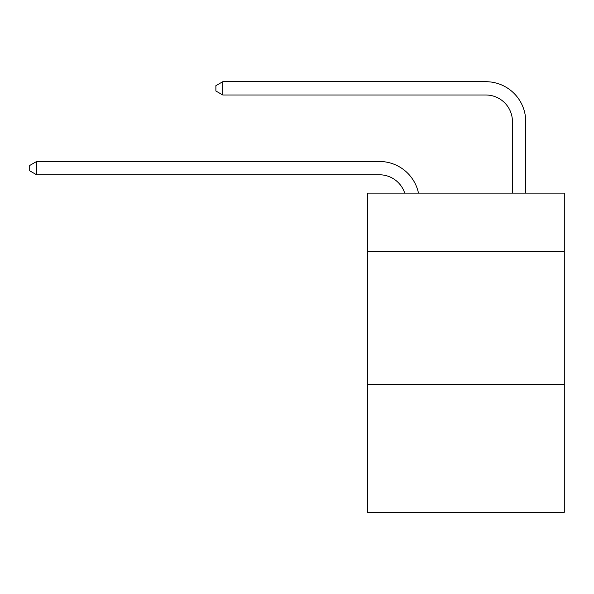 <?xml version="1.0" encoding="UTF-8"?>
<svg xmlns="http://www.w3.org/2000/svg" width="594" height="594" viewBox="0 0 594 594"><rect width="100%" height="100%" fill="white"/><g stroke="black" fill="none" stroke-linecap="round" stroke-linejoin="round"><path stroke-width="0.89" d="M564.3 251.656L564.3 193.139L367.486 193.139L367.486 251.656L564.3 251.656L564.3 512.303L367.486 512.303L367.486 251.656M564.3 384.637L367.486 384.637M379.447 174.785A26.596 26.596 -31.4 0 1 404.737 193.139A26.596 26.596 -37.2 0 0 379.447 174.785L36.613 174.785L29.7 170.797L29.7 165.481L36.613 161.486L379.447 161.486A39.895 39.895 148.6 0 1 418.488 193.139M512.436 193.139L512.436 121.592A26.596 26.596 20.9 0 0 485.84 94.995L222.795 94.995L215.882 91.008L215.882 85.685L222.795 81.697L485.84 81.697A39.895 39.895 34.7 0 1 525.735 121.592L525.735 193.139M36.613 174.785L36.613 161.486L379.447 161.486M512.436 121.592A26.596 26.596 -145.3 0 0 485.84 94.995A26.596 26.596 -145.3 0 1 512.436 121.592A26.596 26.596 -145.3 0 0 485.84 94.995A26.596 26.596 -145.3 0 1 512.436 121.592A26.596 26.596 -145.3 0 0 485.84 94.995A26.596 26.596 -145.3 0 1 512.436 121.592A26.596 26.596 -145.3 0 0 485.84 94.995A26.596 26.596 -145.3 0 1 512.436 121.592A26.596 26.596 -145.3 0 0 485.84 94.995A26.596 26.596 -145.3 0 1 512.436 121.592A26.596 26.596 -145.3 0 0 485.84 94.995A26.596 26.596 -145.3 0 1 512.436 121.592A26.596 26.596 -145.3 0 0 485.84 94.995A26.596 26.596 -145.3 0 1 512.436 121.592A26.596 26.596 -145.3 0 0 485.84 94.995A26.596 26.596 -145.3 0 1 512.436 121.592A26.596 26.596 -145.3 0 0 485.84 94.995A26.596 26.596 -145.3 0 1 512.436 121.592A26.596 26.596 -145.3 0 0 485.84 94.995A26.596 26.596 -145.3 0 1 512.436 121.592A26.596 26.596 -145.3 0 0 485.84 94.995A26.596 26.596 -145.3 0 1 512.436 121.592A26.596 26.596 -145.3 0 0 485.84 94.995A26.596 26.596 -145.3 0 1 512.436 121.592A26.596 26.596 -145.3 0 0 485.84 94.995A26.596 26.596 -145.3 0 1 512.436 121.592A26.596 26.596 -145.3 0 0 485.84 94.995A26.596 26.596 -145.3 0 1 512.436 121.592A26.596 26.596 -145.3 0 0 485.84 94.995A26.596 26.596 -145.3 0 1 512.436 121.592A26.596 26.596 -145.3 0 0 485.84 94.995A26.596 26.596 -145.3 0 1 512.436 121.592A26.596 26.596 -145.3 0 0 485.84 94.995A26.596 26.596 -145.3 0 1 512.436 121.592A26.596 26.596 -145.3 0 0 485.84 94.995A26.596 26.596 -145.3 0 1 512.436 121.592A26.596 26.596 -145.3 0 0 485.84 94.995A26.596 26.596 -145.3 0 1 512.436 121.592A26.596 26.596 -145.3 0 0 485.84 94.995A26.596 26.596 -145.3 0 1 512.436 121.592A26.596 26.596 -145.3 0 0 485.84 94.995A26.596 26.596 -145.3 0 1 512.436 121.592A26.596 26.596 -145.3 0 0 485.84 94.995A26.596 26.596 -145.3 0 1 512.436 121.592A26.596 26.596 -145.3 0 0 485.84 94.995A26.596 26.596 -145.3 0 1 512.436 121.592A26.596 26.596 -145.3 0 0 485.84 94.995A26.596 26.596 -145.3 0 1 512.436 121.592M222.795 81.697L222.795 94.995"/></g></svg>
